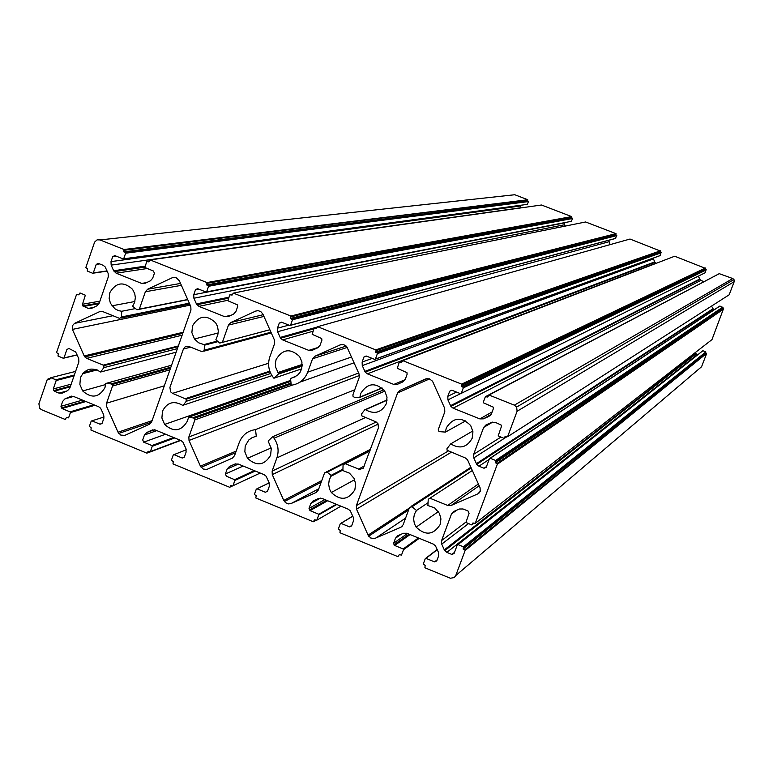 <?xml version="1.0" encoding="UTF-8"?>
<svg xmlns="http://www.w3.org/2000/svg" width="773" height="773" viewBox="0 0 773 773"><rect width="100%" height="100%" fill="white"/><g stroke="black" fill="none" stroke-linecap="round" stroke-linejoin="round"><path stroke-width="1.16" d="M341.144 344.507L314.872 356.256L312.543 358.807L307.731 372.161C304.668 379.736 299.18 384.094 291.266 385.234L290.532 378.625L297.344 375.427L300.04 372.383L301.692 368.702L301.943 361.977L299.663 356.633C290.522 348.014 282.676 348.952 276.135 359.455L275.343 363.242L275.613 367.136L278.599 373.823L273.922 378.229L272.56 376.509C268.492 370.373 267.584 363.841 269.825 356.913L274.589 343.589L274.444 340.043L262.917 314.128L260.762 311.577L258.163 310.688L255.998 310.959L230.769 322.544L228.47 325.095L222.363 342.362L219.774 343.067L215.851 339.801L217.793 334.951L218.305 331.086L217.455 326.264L215.638 322.795C206.575 314.418 198.874 315.432 192.525 325.829L191.878 332.622L194.458 338.97L218.189 332.999M236.19 451.084L200.42 466.129L203.164 469.018L206.758 469.472L232.258 458.186L234.548 455.674L239.253 442.504C242.258 435.025 247.679 430.725 255.525 429.614L256.269 436.185L252.027 437.711L248.761 440.001L245.215 446.002L244.857 451.886L247.505 458.283L271.159 447.934M112.945 315.713L74.488 323.394L72.256 325.916L72.411 329.404L84.199 355.947L183.143 332.274M200.42 466.129L189.018 440.446L188.863 436.948L194.912 419.874L194.651 418.222L188.631 417.188L187.308 421.266C181.172 431.392 173.616 432.445 164.62 424.425L161.895 418.009L162.504 411.13C167.132 402.327 173.809 400.375 182.534 405.255L183.288 405.158L186.216 401.313L186.206 399.197L172.543 393.36L170.591 391.834L169.905 387.418L183.404 349.038L190.757 347.125M176.147 352.188L100.635 372.006L104.152 367.194L103.234 365.127L178.341 345.956M100.635 372.006C91.919 366.75 85.185 368.605 80.45 377.572L79.88 384.519L82.692 390.954C91.591 398.742 99.012 397.631 104.964 387.602L105.727 383.495L171.567 365.223M217.358 341.067L203.946 344.584L204.459 345.193L204.169 350.7L202.043 351.676L188.1 346.169L185.249 346.739L183.404 349.038M169.954 369.813L112.529 386.046L106.548 403.206L106.703 406.685L118.037 432.213L120.801 435.102L124.801 435.383L149.45 424.213L151.711 421.72L190.96 310.041L190.805 306.523L179.355 280.754L176.196 277.7L172.514 277.623L147.643 289.218L145.372 291.759L139.333 309.113L136.947 309.78L132.627 306.195L134.57 302.523L135.352 297.682L134.763 293.769L132.579 289.353C123.603 281.208 116.027 282.29 109.872 292.59L109.157 298.455L110.423 303.258L114.887 308.765L118.54 310.649L121.728 311.268L121.448 317.442L119.486 318.35L102.838 311.625L99.504 311.703L101.485 311.326M318.814 488.739L291.17 503.484L288.561 503.919L285.556 502.73L283.759 500.431L272.28 474.603L272.135 471.086L276.879 457.896C279.15 450.939 278.193 444.369 274.029 438.204L272.801 436.658L268.134 441.025L271.265 448.553L270.598 455.326C264.269 465.549 256.578 466.525 247.505 458.283M472.825 430.976L450.698 443.886L446.929 448.784L447.103 450.282L465.336 457.964L467.53 459.771L480.091 487.792L480.217 491.357L477.811 493.899L451.21 505.436L479.173 485.734M291.17 503.484L316.022 492.546L318.35 490.034L324.583 472.863L327.201 472.177L331.173 475.501L329.182 480.323L328.651 484.188L329.501 489.019L331.337 492.517C340.497 501.01 348.333 500.102 354.855 489.782L355.667 484.053L354.092 478.419L349.483 473.173L342.883 470.583L343.086 464.689L345.26 463.723L359.493 469.395L363.213 468.245L378.461 427.846L377.91 423.536L375.775 421.807L361.687 415.797L361.725 413.719L364.759 409.816L365.542 409.719C374.509 414.686 381.418 412.695 386.287 403.748L387.022 397.148L384.674 390.887C375.456 382.007 367.465 382.867 360.711 393.467L359.918 397.1L381.988 387.891M409.275 508.122L368.074 535.138L370.769 538.027L374.528 538.559L400.762 527.302L403.129 524.79L409.535 507.407L412.019 506.779L416.483 510.47L414.425 514.142L413.574 518.867L414.376 523.659L416.145 527.138C425.392 535.892 433.373 535.061 440.108 524.645L440.939 518.983L439.441 513.398L434.61 507.88L427.894 505.513L428.252 499.271L472.371 470.467M416.483 510.47L428.02 502.759M450.698 443.886C459.848 449.335 467.008 447.47 472.168 438.281L472.941 431.769L470.699 425.546C461.404 416.396 453.268 417.178 446.292 427.884L445.441 432.088L465.704 420.85M339.936 344.893L343.782 344.632L346.942 346.971L359.059 373.968L359.194 377.524L352.884 394.897L353.097 396.51L354.411 397.274L359.329 397.612L359.918 397.1M203.946 344.584L198.651 342.806L194.458 338.97M478.39 483.985L447.702 505.455L451.21 505.436M447.702 505.455L430.31 498.372M368.074 535.138L356.508 509.156L451.258 452.282M429.643 378.886L397.593 392.926L356.372 505.619L356.508 509.156M397.593 392.926L399.96 390.365L427.092 378.557M425.479 378.973L399.96 390.365M425.382 379.012L429.315 378.78L432.522 381.205L444.668 408.279L444.794 411.854L438.31 429.44L438.484 430.938L439.74 431.672L445.441 432.088M317.616 326.699L630.024 239.041L660.712 251.167L376.103 350.642L375.765 349.889L317.616 326.699L316.302 328.651L314.051 328.37L312.176 334.322L321.703 338.555L321.916 340.168L320.09 345.231L317.751 347.792L312.224 350.304L308.785 350.372L282.657 339.907L313.017 331.231M231.243 315.191L224.74 316.698L228.141 316.621L233.591 314.118L235.891 311.558L237.678 306.514L237.456 304.891L228.315 300.929L227.977 300.185L229.881 294.793L232.113 295.064L233.398 293.122L290.88 316.041L290.629 318.408L292.494 319.771L290.561 325.172L289.836 325.501L281.411 322.138L279.256 323.124L277.449 328.177L277.594 331.723L280.58 338.236L282.657 339.907M224.74 316.698L198.922 306.359L227.958 300.253M229.04 297.19L196.419 303.915L198.922 306.359M196.419 303.915L193.897 298.233L564.59 224.74L564.522 222.914L193.743 294.706L193.897 298.233M193.743 294.706L195.511 289.662L198.642 289.083M206.681 291.672L208.575 286.29L572.474 218.517L571.431 221.31L205.976 292.01L197.637 288.677L195.511 289.662M146.619 282.589L141.672 283.42L145.024 283.333L150.397 280.821L152.668 278.27L154.416 273.246L153.431 271.014L144.909 267.516L146.686 261.603L148.889 261.873L150.155 259.931L206.971 282.58L206.739 284.947L208.575 286.29M141.672 283.42L116.143 273.198L147.189 268.531M145.111 266.154L113.67 270.772L116.143 273.198M113.67 270.772L111.157 265.12L520.587 207.792L520.751 205.376M520.529 205.976L111.003 261.612L111.157 265.12M111.003 261.612L112.732 256.597L116.192 256.143M123.583 258.82L527.389 204.362L123.071 258.897L114.829 255.602L112.732 256.597M123.767 258.559L125.632 253.196L528.423 201.579L125.303 252.462L125.632 253.196M124.366 250.249L527.717 199.763L124.038 249.505L123.806 251.863L125.303 252.462M124.038 249.505L100.007 239.93L514.779 194.738L527.592 199.666M99.649 263.912L96.248 264.376L93.301 272.927L92.605 273.246L87.243 271.004L87.687 268.907L85.822 267.555L94.615 242.104L97.118 239.843L100.007 239.93M96.248 264.376L98.345 263.39L103.147 265.313L105.109 266.84L108.133 273.381L108.288 276.889L99.147 303.325L96.905 305.847L91.591 308.34L88.267 308.417L82.759 305.924L82.489 304.262L85.339 295.199L79.986 292.948L78.759 294.822L76.537 294.523L56.555 352.556L58.4 353.908L57.965 356.005L63.289 358.257L63.985 357.938L66.903 349.473L68.981 348.507L75.638 351.908L78.701 358.498L78.865 361.977L69.812 388.143L67.589 390.636L62.313 393.071L59.019 393.119L54.255 391.167L70.266 386.848M71.184 384.171L53.279 388.964L54.255 391.167M53.279 388.964L56.187 380.529L74.044 375.91M74.353 375.021L55.859 379.794L56.187 380.529M55.859 379.794L50.786 377.717L75.599 371.407M95.002 405.245L70.411 412.598L68.594 417.864L66.43 417.575L65.193 419.468L41.5 409.7L39.684 408.318L38.901 403.825L47.356 379.253L49.569 379.562L50.786 377.717M70.411 412.598L70.082 411.864L93.862 404.772M85.929 401.525L61.956 408.521L70.082 411.864M61.956 408.521L60.97 406.308L82.469 400.105M71.396 396.124L64.903 398.897L62.681 401.38L60.97 406.308M70.169 396.462L73.483 396.414L98.741 406.782L100.616 408.221L103.698 414.83L103.853 418.309L102.133 423.246L100.055 424.203L91.881 420.841L91.195 421.15L89.359 426.416L91.166 427.769L90.943 430.078L146.947 453.171L148.203 451.268L150.387 451.567L152.252 446.292L174.708 437.962M165.615 434.223L143.701 442.166L151.923 445.548L152.252 446.292M143.701 442.166L142.715 439.943L144.454 434.996L146.706 432.503L154.474 429.769M152.735 429.836L146.706 432.503M152.049 430.078L155.402 430.039L180.95 440.523L182.882 442.03L185.955 448.63L186.1 452.118L184.341 457.075L182.235 458.031L173.973 454.63L173.268 454.939L171.403 460.225L173.229 461.587L172.997 463.916L229.639 487.27L232.422 485.985L230.914 485.367L230.354 486.951M256.974 488.787L269.168 482.854L266.105 476.226L264.115 474.651L238.268 464.042L234.876 464.08L229.455 466.496L227.165 468.998L225.387 473.965L226.383 476.197L234.944 479.82L233.137 485.666L232.422 485.985M269.149 482.816L269.294 486.323L267.506 491.299L265.361 492.246L257.003 488.807L256.298 489.125L254.385 494.43L256.23 495.793L255.747 497.938L313.297 521.756L314.592 519.852L316.843 520.161L318.776 514.837L336.806 504.489M351.821 525.389L349.464 526.857L351.628 525.911L353.454 520.925L353.319 517.398L350.295 510.827L348.236 509.185L322.09 498.45L318.66 498.479L313.162 500.894L310.833 503.397L309.026 508.383L310.021 510.624L318.437 514.093L318.776 514.837M349.464 526.857L341.009 523.379L340.284 523.698L338.342 529.022L340.207 530.404L339.956 532.752L397.931 556.647L399.245 554.734L401.516 555.053L403.496 549.719L419.237 538.327M437.16 559.816L434.542 561.884L436.745 560.937L438.61 555.922L438.475 552.376L435.47 545.835L433.353 544.115L406.898 533.254L403.419 533.273L397.844 535.689L395.486 538.201L393.641 543.197L394.645 545.458L403.158 548.965L403.496 549.719M434.542 561.884L425.991 558.357L437.267 549.671M465.104 550.531L464.766 549.777L706.387 353.348L465.104 550.531L455.761 575.556L454.253 577.566L450.369 578.243L424.899 567.769L425.16 565.411L423.275 564.019L425.256 558.676L425.991 558.357M464.766 549.777L463.153 549.11L463.404 546.801L705.826 351.928L463.732 547.555M457.742 544.559L702.879 350.729L458.031 544.598L463.404 546.801M458.031 544.598L457.287 544.917L454.089 553.497L451.886 554.444L454.534 552.318M695.236 352.604L696.995 354.836L446.862 552.376L451.886 554.444M446.862 552.376L444.301 549.883L695.661 353.57M468.496 523.611L441.731 544.115L444.301 549.883M441.731 544.115L441.596 540.559L465.829 522.171M456.669 510.219L451.49 513.958L441.596 540.559M451.49 513.958L453.877 511.426L459.51 508.992L463.017 508.972L468.061 511.021L469.076 513.301L465.926 522.451L471.588 524.867L473.849 523.369M496.991 463.442L495.367 462.785L495.957 461.21L723.006 307.47L722.697 308.282L723.538 308.611L496.991 463.442L497.329 464.206L475.26 523.331L472.902 522.983L472.322 524.548M500.914 437.093L473.656 454.321L473.781 457.896L476.738 464.38L478.941 466.196L484.004 468.235L486.227 467.269L489.464 458.592L490.208 458.273L495.619 460.457L495.957 461.21M473.656 454.321L483.647 427.44L492.778 422.058M488.951 395.022L719.238 273.661L732.794 278.551L733.973 279.517L734.195 281.672L729.161 294.803L507.6 436.716L505.223 436.387L503.89 438.291L498.189 435.885L501.368 426.648L501.194 425.063L495.271 422.329L491.734 422.377L486.053 424.87L483.647 427.44M507.6 436.716L517.098 411.255L516.644 407.052L514.374 405.158L732.794 278.551M719.634 273.487L489.019 395.042L514.374 405.158M489.019 395.042L487.666 397.013L485.357 396.713L483.338 402.163L483.676 402.926L493.184 407.091L493.358 408.675L491.464 413.777L489.86 415.884M491.184 414.386L483.367 418.85L489.048 416.347M483.367 418.85L479.84 418.898L492.15 411.922M698.174 276.212L700.831 280.425L453.094 408.183L479.84 418.898M453.094 408.183L450.881 406.366L447.934 399.892L447.809 396.317L449.683 391.225L451.905 390.239L460.534 393.689L461.278 393.36L463.288 387.911L462.95 387.147L706.058 269.564L705.247 269.246L705.565 268.405L461.993 384.896L461.384 386.529L462.95 387.147M461.993 384.896L461.645 384.133L402.82 360.672L401.487 362.634L399.197 362.344L397.283 368.306L406.936 372.625L407.129 374.219L405.274 379.301L402.897 381.872L397.293 384.374L393.805 384.432L405.11 379.688M653.166 258.143L654.692 261.902L656.026 263.158L367.378 373.842L393.805 384.432M367.378 373.842L365.233 372.103L362.266 365.61L362.131 362.044L363.967 356.971L366.16 355.986L374.692 359.397L375.417 359.068L377.388 353.638L377.06 352.884L661.205 252.317L660.393 252.008L660.712 251.167M376.103 350.642L375.504 352.266L377.06 352.884M74.488 323.394L99.504 311.703M112.529 386.046L112.269 384.49L111.148 383.872L105.727 383.495M182.119 335.202L86.653 358.363L103.234 365.127M86.653 358.363L84.199 355.947M661.205 252.317L659.929 255.679L375.388 359.145M402.82 360.672L674.694 256.221L705.565 268.405M706.058 269.564L705.16 272.763L461.278 393.36M700.831 280.425L703.932 281.623M486.024 396.365L718.175 274.222M713.827 310.012L711.527 306.089M723.006 307.47L719.634 306.166L490.014 458.234M475.26 523.331L711.981 339.608L723.538 308.611M702.879 350.729L705.681 351.821M706.387 353.348L705.546 353.019L705.855 352.208M706.561 353.734L701.575 366.75L455.761 575.556M527.756 200.052L527.447 200.883L528.249 201.193M527.389 204.362L528.423 201.579M572.474 218.517L571.498 217.822L571.643 216.604L541.496 205.009L150.155 259.931M206.546 291.894L571.431 221.31M564.59 224.74L565.189 226.103M290.474 325.336L615.356 238.528L616.796 235.562L615.81 234.866L615.955 233.639L585.625 221.977L233.398 293.122M610.11 244.635L608.68 240.316M661.176 300.871L662.239 298.088M461.384 386.529L705.247 269.246M495.367 462.785L722.697 308.282M375.504 352.266L660.393 252.008M463.153 549.11L705.546 353.019M272.801 436.658L383.862 389.785M299.934 382.142L354.092 362.808M121.728 311.268L135.488 308.562M123.806 251.863L527.447 200.883M206.739 284.947L571.498 217.822M255.525 429.614L354.749 389.756M273.922 378.229L301.644 368.866M290.629 318.408L615.81 234.866M302.214 365.397L278.531 373.272L302.224 365.358M72.411 329.404L190.187 305.113M185.472 398.626L269.816 371.175M270.956 332.206L204.275 350.188M189.317 303.171L121.535 316.959M290.967 378.268L295.537 376.683M331.173 476.178L342.777 470.1M387.08 400.192L365.542 409.719M461.645 384.133L705.391 268.018M488.41 395.167L486.101 396.385M460.515 393.679L447.934 399.892M450.514 405.69L699.488 279.159M451.819 390.201L449.683 391.225M447.809 396.317L456.514 392.075M706.232 269.951L463.288 387.911M734.195 281.672L517.098 411.255M506.373 436.851L504.634 437.962M473.781 457.896L506.566 436.929M712.774 308.871L476.361 463.694M478.941 466.196L489.154 459.423M486.497 466.554L484.004 468.235M722.832 307.074L495.619 460.457M490.208 458.273L720.021 305.992M497.329 464.206L723.712 308.997M448.205 451.046L356.372 505.619M401.999 361.213L399.931 362.015M365.243 409.603L387.099 399.941M653.369 258.936L362.266 365.61M364.827 371.369L654.692 261.902M366.441 356.102L363.967 356.971M362.131 362.044L372.228 358.411M375.417 359.068L660.316 255.505M661.379 252.703L377.388 353.638M375.765 349.889L660.538 250.771M382.191 388.065L359.783 397.428M340.864 523.34L352.759 516.113M437.189 549.487L425.72 558.319M395.486 538.201L401.206 534.23M407.497 533.505L393.641 543.197M394.645 545.458L410.096 534.568M418.386 537.979L403.158 548.965M375.572 538.23L405.583 518.132M402.105 526.394L400.762 527.302M470.921 467.211L411.081 506.402M477.811 493.899L479.337 492.797M412.019 506.779L471.23 467.897M352.797 516.209L341.009 523.379M345.26 463.723L370.016 450.959M364.566 465.868L358.508 469.124M310.833 503.397L320.457 498.112M324.863 499.59L309.026 508.383M310.021 510.624L327.684 500.749M340.922 506.18L316.843 520.161M316.601 492.227L316.022 492.546M370.654 449.219L326.564 471.849M315.867 520.374L314.012 521.446M342.816 469.24L331.066 475.385M327.201 472.177L370.373 449.983M265.361 492.246L267.555 491.155M257.003 488.807L269.188 482.883M283.759 500.431L321.79 480.545M272.28 474.603L378.229 424.087M272.135 471.086L376.209 422.01M276.879 457.896L365.349 417.594M307.731 372.161L351.512 357.02M312.543 358.807L347.232 347.435M314.872 356.256L346.198 346.072M314.775 328.042L316.727 327.491M308.785 350.372L318.573 347.309M571.643 216.604L206.971 282.58M172.021 277.826L174.804 277.362M180.544 283.43L147.643 289.218M187.694 299.518L139.333 309.113M145.372 291.759L181.394 285.334M147.392 261.274L149.189 261.013M107.128 271.12L93.127 273.178M93.301 272.927L107.041 270.917M99.021 303.644L83.474 306.485M88.267 308.417L93.504 307.441M82.489 304.262L99.91 301.132M121.081 318.022L189.685 303.992M139.237 309.326L187.771 299.682M572.3 218.131L208.246 285.546M207.299 283.324L571.817 216.981M204.459 345.193L218.025 341.618M203.917 351.174L271.284 332.931M290.88 316.041L615.955 233.639M263.178 314.717L230.769 322.544M255.496 311.161L257.583 310.678M269.864 329.742L222.363 342.362M228.47 325.095L263.941 316.428M230.596 294.465L232.46 294.088M222.353 342.391L269.874 329.762M147.614 452.92L180.727 440.436M180.36 440.281L150.387 451.567M64.903 398.897L73.57 396.452M104.113 416.976L91.881 420.841M100.055 424.203L101.978 423.575M118.037 432.213L152.078 420.657M106.548 403.206L164.32 385.824M95.91 369.455L83.455 372.673M82.556 373.707L97.185 369.909M66.855 390.974L59.019 393.119M48.052 378.934L49.955 378.451M77.078 354.846L63.985 357.938M63.879 358.121L77.145 354.981M111.148 383.872L170.881 367.165M187.056 346.14L185.762 346.478M177.394 348.633L103.93 367.619M156.822 430.619L144.454 434.996M173.635 437.518L151.923 445.548M150.368 451.635L180.428 440.31M180.669 440.407L147.643 452.852M270.772 373.465L186.216 401.313M183.288 405.158L271.98 375.63M268.618 363.242L172.543 393.36M182.235 458.031L184.293 457.201M186.303 449.799L173.973 454.63M359.455 375.485L189.018 440.446M188.863 436.948L358.643 373.021M292.252 385.109L194.912 419.874M193.424 417.536L291.006 383.041M290.793 381.34L188.631 417.188M229.455 466.496L235.475 463.868M227.165 468.998L238.345 464.08M225.387 473.965L243.157 466.051M234.702 479.627L254.298 470.631M235.031 480.371L255.303 471.037M233.137 485.666L260.201 473.047M278.454 374.045L302.175 366.122M291.208 316.785L616.129 234.026M292.155 319.017L616.622 235.176M292.494 319.771L616.796 235.562M290.561 325.172L615.743 238.355M279.256 323.124L282.058 322.399M277.449 328.177L288.899 325.133M277.594 331.723L608.844 241.794M280.135 337.443L316.853 327.134M186.206 399.197L270.057 371.823M103.901 365.639L178.099 346.642M164.62 424.425L290.677 380.384M82.692 390.954L105.65 384.548M331.337 492.517L354.662 479.685M416.145 527.138L438.378 511.6M699.681 279.507L450.881 406.366M706.203 269.68L463.23 387.379M705.536 268.134L461.925 384.365M712.967 309.219L476.738 464.38M722.977 307.2L495.899 460.679M723.683 308.727L497.271 463.674M516.644 407.052L733.973 279.517M661.34 252.433L377.33 353.106M660.683 250.887L376.036 350.101M365.233 372.103L654.905 262.269M409.062 534.153L393.863 544.83M403.419 549.178L418.724 538.114M695.893 353.966L444.736 550.656M706.532 353.454L465.037 549.99M463.665 547.013L705.826 351.928M368.673 536.191L408.627 509.89M318.698 514.296L336.226 504.247M331.173 475.501L342.806 469.414M326.65 500.324L309.268 510.025M274.029 438.204L384.828 391.109M277.942 372.499L302.224 364.45M321.181 482.236L284.406 501.551M111.93 305.818L134.879 301.509M144.793 267.12L114.182 271.661M527.717 199.763L124.279 249.708M125.545 252.655L528.374 201.289M99.292 302.919L82.759 305.924M228.692 298.156L196.902 304.755M204.343 344.816L217.657 341.318M84.924 401.11L61.26 407.989M70.314 412.038L94.19 404.917M70.527 386.075L53.569 390.636M56.091 379.978L74.266 375.282M83.175 372.982L96.306 369.581M118.762 433.44L151.46 422.29M112.269 384.49L170.543 368.132M182.776 333.337L84.759 356.913M194.651 418.222L291.121 383.988M152.155 445.731L173.973 437.653M207.232 282.783L571.778 216.701M208.497 285.749L572.435 218.237M234.944 479.82L254.646 470.767M291.141 316.244L616.091 233.746M292.426 319.23L616.757 235.282M280.58 338.236L313.886 328.834M235.601 452.727L201.106 467.298"/></g></svg>

